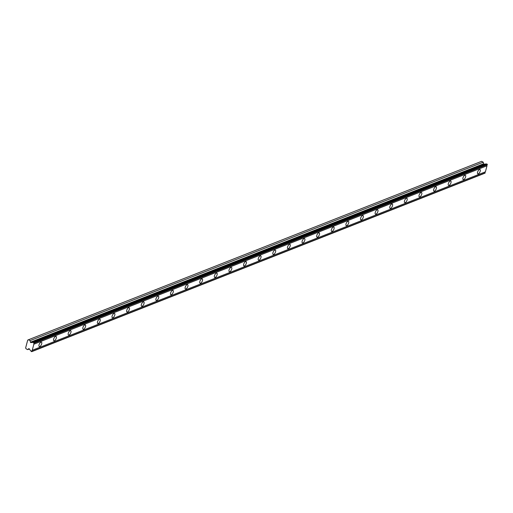 <?xml version="1.0" encoding="UTF-8"?>
<svg xmlns="http://www.w3.org/2000/svg" width="513" height="513" viewBox="0 0 513 513"><rect width="100%" height="100%" fill="white"/><g stroke="black" fill="none" stroke-linecap="round" stroke-linejoin="round"><path stroke-width="0.77" d="M33.441 342.325L486.593 163.878L487.292 164.686A0.911 0.737 68.5 0 0 487.004 165.77L33.852 344.217A0.911 0.737 68.5 0 1 34.14 343.126L33.441 342.325A0.911 0.737 68.5 0 1 32.588 342.415L30.87 342.607A0.442 0.359 68.5 0 1 30.421 342.216L30.094 340.619L28.433 339.766L27.702 340.106L25.65 347.872L26.054 348.789L27.715 349.635L28.702 348.712A0.442 0.359 68.5 0 1 29.228 348.814L30.453 350.507A0.911 0.737 68.5 0 1 31.062 351.341L31.71 351.674L31.966 351.354A0.911 0.737 68.5 0 1 32.255 350.27L33.852 344.217M486.061 164.089A0.911 0.737 68.5 0 1 485.74 163.974L484.015 164.16A0.442 0.359 -111.5 0 1 483.573 163.769L483.246 162.172L481.585 161.326L28.433 339.766M478.321 173.836A2.43 1.064 117 0 0 480.072 171.656A2.43 1.064 117 0 0 480.001 169.508A2.43 1.064 117 0 0 479.463 169.521A2.43 1.064 117 0 0 477.718 171.701A2.43 1.064 117 0 0 477.789 173.843A2.43 1.064 117 0 0 478.321 173.836M39.79 346.519A2.43 1.064 117 0 0 41.534 344.338A2.43 1.064 117 0 0 41.47 342.197A2.43 1.064 117 0 0 40.931 342.209A2.43 1.064 117 0 0 39.187 344.383A2.43 1.064 117 0 0 39.257 346.531A2.43 1.064 117 0 0 39.79 346.519M54.41 340.767A2.43 1.064 117 0 0 56.154 338.586A2.43 1.064 117 0 0 56.084 336.438A2.43 1.064 117 0 0 55.551 336.451A2.43 1.064 117 0 0 53.807 338.631A2.43 1.064 117 0 0 53.878 340.773A2.43 1.064 117 0 0 54.41 340.767M69.031 335.008A2.43 1.064 117 0 0 70.775 332.828A2.43 1.064 117 0 0 70.704 330.686A2.43 1.064 117 0 0 70.166 330.693A2.43 1.064 117 0 0 68.421 332.873A2.43 1.064 117 0 0 68.492 335.021A2.43 1.064 117 0 0 69.031 335.008M83.645 329.25A2.43 1.064 117 0 0 85.389 327.07A2.43 1.064 117 0 0 85.318 324.928A2.43 1.064 117 0 0 84.786 324.941A2.43 1.064 117 0 0 83.042 327.114A2.43 1.064 117 0 0 83.112 329.263A2.43 1.064 117 0 0 83.645 329.25M98.265 323.498A2.43 1.064 117 0 0 100.009 321.318A2.43 1.064 117 0 0 99.939 319.169A2.43 1.064 117 0 0 99.4 319.182A2.43 1.064 117 0 0 97.656 321.362A2.43 1.064 117 0 0 97.727 323.504A2.43 1.064 117 0 0 98.265 323.498M112.879 317.739A2.43 1.064 117 0 0 114.623 315.559A2.43 1.064 117 0 0 114.553 313.417A2.43 1.064 117 0 0 114.021 313.424A2.43 1.064 117 0 0 112.276 315.604A2.43 1.064 117 0 0 112.347 317.752A2.43 1.064 117 0 0 112.879 317.739M127.5 311.981A2.43 1.064 117 0 0 129.244 309.801A2.43 1.064 117 0 0 129.173 307.659A2.43 1.064 117 0 0 128.641 307.672A2.43 1.064 117 0 0 126.891 309.852A2.43 1.064 117 0 0 126.961 311.994A2.43 1.064 117 0 0 127.5 311.981M142.114 306.229A2.43 1.064 117 0 0 143.858 304.049A2.43 1.064 117 0 0 143.794 301.901A2.43 1.064 117 0 0 143.255 301.913A2.43 1.064 117 0 0 141.511 304.094A2.43 1.064 117 0 0 141.582 306.235A2.43 1.064 117 0 0 142.114 306.229M156.734 300.471A2.43 1.064 117 0 0 158.479 298.29A2.43 1.064 117 0 0 158.408 296.148A2.43 1.064 117 0 0 157.876 296.155A2.43 1.064 117 0 0 156.132 298.335A2.43 1.064 117 0 0 156.196 300.483A2.43 1.064 117 0 0 156.734 300.471M171.355 294.712A2.43 1.064 117 0 0 173.099 292.532A2.43 1.064 117 0 0 173.028 290.39A2.43 1.064 117 0 0 172.49 290.403A2.43 1.064 117 0 0 170.746 292.583A2.43 1.064 117 0 0 170.816 294.725A2.43 1.064 117 0 0 171.355 294.712M185.969 288.96A2.43 1.064 117 0 0 187.713 286.78A2.43 1.064 117 0 0 187.643 284.632A2.43 1.064 117 0 0 187.11 284.644A2.43 1.064 117 0 0 185.366 286.825A2.43 1.064 117 0 0 185.437 288.966A2.43 1.064 117 0 0 185.969 288.96M200.589 283.202A2.43 1.064 117 0 0 202.334 281.021A2.43 1.064 117 0 0 202.263 278.88A2.43 1.064 117 0 0 201.724 278.886A2.43 1.064 117 0 0 199.98 281.066A2.43 1.064 117 0 0 200.051 283.214A2.43 1.064 117 0 0 200.589 283.202M215.204 277.443A2.43 1.064 117 0 0 216.948 275.269A2.43 1.064 117 0 0 216.877 273.121A2.43 1.064 117 0 0 216.345 273.134A2.43 1.064 117 0 0 214.601 275.314A2.43 1.064 117 0 0 214.671 277.456A2.43 1.064 117 0 0 215.204 277.443M229.824 271.691A2.43 1.064 117 0 0 231.568 269.511A2.43 1.064 117 0 0 231.498 267.363A2.43 1.064 117 0 0 230.965 267.376A2.43 1.064 117 0 0 229.215 269.556A2.43 1.064 117 0 0 229.285 271.698A2.43 1.064 117 0 0 229.824 271.691M244.438 265.933A2.43 1.064 117 0 0 246.182 263.753A2.43 1.064 117 0 0 246.118 261.611A2.43 1.064 117 0 0 245.58 261.617A2.43 1.064 117 0 0 243.835 263.797A2.43 1.064 117 0 0 243.906 265.946A2.43 1.064 117 0 0 244.438 265.933M259.059 260.174A2.43 1.064 117 0 0 260.803 258.001A2.43 1.064 117 0 0 260.732 255.852A2.43 1.064 117 0 0 260.2 255.865A2.43 1.064 117 0 0 258.456 258.045A2.43 1.064 117 0 0 258.52 260.187A2.43 1.064 117 0 0 259.059 260.174M273.679 254.422A2.43 1.064 117 0 0 275.423 252.242A2.43 1.064 117 0 0 275.353 250.094A2.43 1.064 117 0 0 274.814 250.107A2.43 1.064 117 0 0 273.07 252.287A2.43 1.064 117 0 0 273.14 254.429A2.43 1.064 117 0 0 273.679 254.422M288.293 248.664A2.43 1.064 117 0 0 290.037 246.484A2.43 1.064 117 0 0 289.967 244.342A2.43 1.064 117 0 0 289.435 244.348A2.43 1.064 117 0 0 287.69 246.529A2.43 1.064 117 0 0 287.761 248.677A2.43 1.064 117 0 0 288.293 248.664M302.914 242.905A2.43 1.064 117 0 0 304.658 240.732A2.43 1.064 117 0 0 304.587 238.583A2.43 1.064 117 0 0 304.049 238.596A2.43 1.064 117 0 0 302.304 240.777A2.43 1.064 117 0 0 302.375 242.918A2.43 1.064 117 0 0 302.914 242.905M317.528 237.153A2.43 1.064 117 0 0 319.272 234.973A2.43 1.064 117 0 0 319.201 232.825A2.43 1.064 117 0 0 318.669 232.838A2.43 1.064 117 0 0 316.925 235.018A2.43 1.064 117 0 0 316.996 237.16A2.43 1.064 117 0 0 317.528 237.153M332.148 231.395A2.43 1.064 117 0 0 333.892 229.215A2.43 1.064 117 0 0 333.822 227.073A2.43 1.064 117 0 0 333.29 227.079A2.43 1.064 117 0 0 331.539 229.26A2.43 1.064 117 0 0 331.61 231.408A2.43 1.064 117 0 0 332.148 231.395M346.762 225.637A2.43 1.064 117 0 0 348.507 223.463A2.43 1.064 117 0 0 348.442 221.315A2.43 1.064 117 0 0 347.904 221.327A2.43 1.064 117 0 0 346.16 223.508A2.43 1.064 117 0 0 346.23 225.649A2.43 1.064 117 0 0 346.762 225.637M361.383 219.885A2.43 1.064 117 0 0 363.127 217.704A2.43 1.064 117 0 0 363.057 215.563A2.43 1.064 117 0 0 362.524 215.569A2.43 1.064 117 0 0 360.78 217.749A2.43 1.064 117 0 0 360.844 219.891A2.43 1.064 117 0 0 361.383 219.885M375.997 214.126A2.43 1.064 117 0 0 377.748 211.946A2.43 1.064 117 0 0 377.677 209.804A2.43 1.064 117 0 0 377.138 209.811A2.43 1.064 117 0 0 375.394 211.991A2.43 1.064 117 0 0 375.465 214.139A2.43 1.064 117 0 0 375.997 214.126M390.617 208.368A2.43 1.064 117 0 0 392.362 206.194A2.43 1.064 117 0 0 392.291 204.046A2.43 1.064 117 0 0 391.759 204.059A2.43 1.064 117 0 0 390.015 206.239A2.43 1.064 117 0 0 390.085 208.381A2.43 1.064 117 0 0 390.617 208.368M405.238 202.616A2.43 1.064 117 0 0 406.982 200.436A2.43 1.064 117 0 0 406.912 198.294A2.43 1.064 117 0 0 406.373 198.3A2.43 1.064 117 0 0 404.629 200.48A2.43 1.064 117 0 0 404.699 202.622A2.43 1.064 117 0 0 405.238 202.616M419.852 196.857A2.43 1.064 117 0 0 421.596 194.677A2.43 1.064 117 0 0 421.526 192.535A2.43 1.064 117 0 0 420.993 192.542A2.43 1.064 117 0 0 419.249 194.722A2.43 1.064 117 0 0 419.32 196.87A2.43 1.064 117 0 0 419.852 196.857M434.473 191.105A2.43 1.064 117 0 0 436.217 188.925A2.43 1.064 117 0 0 436.146 186.777A2.43 1.064 117 0 0 435.614 186.79A2.43 1.064 117 0 0 433.863 188.97A2.43 1.064 117 0 0 433.934 191.112A2.43 1.064 117 0 0 434.473 191.105M449.087 185.347A2.43 1.064 117 0 0 450.831 183.167A2.43 1.064 117 0 0 450.767 181.025A2.43 1.064 117 0 0 450.228 181.031A2.43 1.064 117 0 0 448.484 183.212A2.43 1.064 117 0 0 448.554 185.353A2.43 1.064 117 0 0 449.087 185.347M463.707 179.588A2.43 1.064 117 0 0 465.451 177.408A2.43 1.064 117 0 0 465.381 175.266A2.43 1.064 117 0 0 464.849 175.279A2.43 1.064 117 0 0 463.104 177.453A2.43 1.064 117 0 0 463.168 179.601A2.43 1.064 117 0 0 463.707 179.588M31.71 351.674L485.118 172.913A0.911 0.737 68.5 0 1 485.401 171.829L487.004 165.77M487.241 164.211L34.095 342.652M34.14 343.126L487.292 164.686M485.401 171.829L32.255 350.27M485.118 172.913L31.966 351.354M29.356 348.987L27.715 349.635M483.246 162.172L30.094 340.619M485.74 163.974L32.588 342.415M487.35 164.455L34.198 342.902M485.054 173.137L31.909 351.585M30.87 342.607L484.015 164.16M483.573 163.769L30.421 342.216"/></g></svg>
